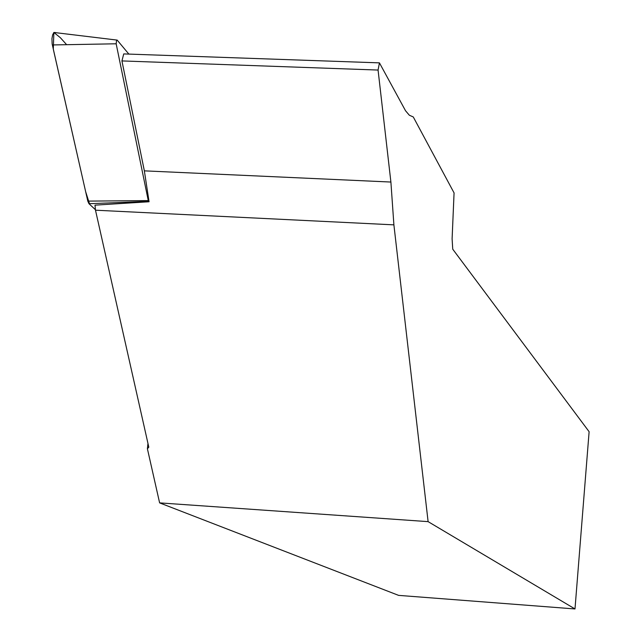 <?xml version="1.0" encoding="UTF-8"?>
<svg xmlns="http://www.w3.org/2000/svg" width="641" height="641" viewBox="0 0 641 641"><rect width="100%" height="100%" fill="white"/><g stroke="black" fill="none" stroke-linecap="round" stroke-linejoin="round"><path stroke-width="0.96" d="M128.873 54.1L117.135 40.054L116.614 40.03L116.165 43.788L148.271 200.593L148.976 201.755M66.64 44.686L60.366 37.707L53.868 32.475L53.291 49.165L85.654 191.683L89.692 204.383L95.445 209.735L88.971 203.71L87.793 201.114L52.153 44.013L51.945 38.708L52.634 34.838L53.884 32.459L55.743 32.571M147.967 443.46L147.398 448.756L148.808 447.186L95.485 210.2L94.996 205.144L149.065 201.755L144.353 170.851L121.934 60.927L123.729 53.916L379.44 62.866L405.521 110.733L409.335 115.22L413.277 116.958L454.068 192.909L452.105 238.813L452.738 249.181L589.119 431.713L574.993 608.95L428.108 521.638L159.617 502.881L147.398 448.756M574.993 608.95L398.614 595.377L159.617 502.881M144.353 170.851L390.898 182.044L393.895 224.855L428.108 521.638M393.895 224.855L95.485 210.2M379.44 62.866L378.07 70.053L121.934 60.927M390.898 182.044L378.07 70.053M148.592 201.37L88.971 203.71M116.165 43.788L52.338 44.95M87.793 201.114L148.271 200.593M116.614 40.03L53.884 32.459"/></g></svg>
